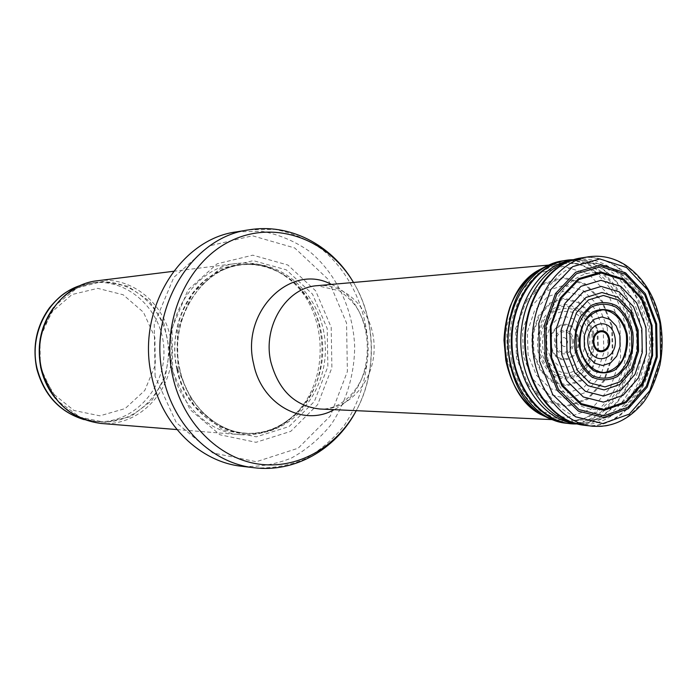 <?xml version="1.0" encoding="UTF-8"?>
<svg xmlns="http://www.w3.org/2000/svg" width="697" height="697" viewBox="0 0 697 697"><rect width="100%" height="100%" fill="white"/><g stroke="black" fill="none" stroke-linecap="round" stroke-linejoin="round"><path stroke-width="0.52" stroke-dasharray="3.48 2.61" d="M97.946 280.682C136.028 275.759 171.305 310.217 171.793 350.513C173.048 390.79 139.287 426.73 101.021 423.454M172.621 369.732C160.467 320.62 193.897 267.195 236.936 263.431C254.335 261.541 270.375 265.757 285.064 276.073C330.439 306.392 332.19 387.75 288.166 419.995C273.938 430.938 258.09 435.843 240.622 434.701C209.422 432.671 180.244 405.541 172.621 369.732M172.717 371.492L171.993 328.522L188.007 289.935L217.081 263.823L252.819 255.18L287.896 265.043L315.663 290.841L331.197 327.329L331.894 367.72L317.614 404.687L290.736 431.356L255.999 442.307L219.973 434.771L190.028 409.575L172.717 371.492M236.692 231.831L262.124 231.343C278.922 234.523 294.543 241.075 308.963 250.998C336.294 273.268 353.109 308.919 354.677 346.566C354.442 374.82 346.252 402.099 331.084 424.595C319.81 438.561 306.593 449.704 291.433 458.034C275.481 464.437 258.918 467.19 241.746 466.284M511.755 360.697C501.683 314.791 529.79 265.252 565.075 263.64L570.564 263.483C602.356 264.363 629.182 300.32 629.835 340.633C630.916 380.945 605.667 418.026 573.945 420.274L568.456 420.352C542.71 419.672 518.08 394.415 511.755 360.697M567.646 340.946L567.741 341.757C565.868 347.803 563.472 348.134 560.554 342.75C562.035 336.512 564.396 335.91 567.646 340.946M591.831 334.072C592.947 344.388 591.457 353.998 587.379 362.893C581.943 370.473 575.234 374.951 567.262 376.336L555.744 373.296C548.687 367.92 543.721 360.236 540.828 350.225C538.563 334.499 544 319.034 554.481 311.15C562.07 307.551 569.667 307.499 577.29 310.967C584.173 316.421 589.009 324.044 591.788 333.846L591.831 334.072M81.122 285.265L92.152 282.843C129.172 278.129 163.464 311.568 163.934 350.678C165.145 389.78 132.334 424.665 95.141 421.546L84.015 419.603M40.382 367.511L52.632 393.256L73.978 410.472L99.889 415.83L125.111 408.581L144.784 390.451L155.318 365.08L154.856 337.296L143.469 312.282L123.195 294.787L97.754 288.349L72.044 294.526L51.29 312.404L39.895 338.533L40.382 367.511M53.678 307.464C64.987 293.045 79.197 284.664 96.308 282.337C133.493 277.598 167.925 311.245 168.395 350.582C169.624 389.911 136.673 425.004 99.314 421.877C82.115 420.282 67.565 412.528 55.647 398.606M42.857 329.393L56.126 304.702L77.219 287.878L102.529 281.483L127.926 286.267L149.489 301.191L164.048 323.774L169.545 350.556L165.206 377.556L151.641 400.749L130.731 416.588L105.561 422.46L80.007 417.163L58.208 401.263L43.885 377.164M176.864 369.34C169.397 335.998 181.429 299.065 205.606 279.61C232.807 260.303 260.068 259.476 287.408 277.118C332.06 306.959 333.785 387.114 290.466 418.853C252.061 451.691 188.042 426.163 176.864 369.34M177.273 369.314C165.328 320.942 198.253 268.345 240.604 264.721C283.139 259.345 322.136 300.05 322.728 347.254C324.166 394.45 286.964 436.792 244.238 433.255C213.517 431.321 184.775 404.591 177.273 369.314M179.591 369.323C167.62 320.803 200.614 268.049 243.053 264.424C285.674 259.04 324.732 299.858 325.325 347.202C326.771 394.528 289.508 436.993 246.694 433.447C215.913 431.513 187.11 404.704 179.591 369.323M178.023 370.116L177.343 329.733L192.372 293.446L219.668 268.842L253.29 260.634L286.345 269.861L312.535 294.134L327.207 328.54L327.86 366.639L314.373 401.489L289.02 426.581L256.287 436.836L222.395 429.674L194.271 405.924L178.023 370.116M155.117 376.397L154.237 324.175L173.814 277.371L209.205 245.928L252.488 235.786L294.726 247.975L327.999 279.183L346.548 323.051L347.385 371.518L330.343 415.961L298.15 448.215L256.33 461.719L212.716 452.928L176.263 422.582L155.117 376.397M248.977 229.836L274.662 229.365C291.625 232.606 307.386 239.263 321.944 249.334C349.519 271.943 366.483 308.109 368.068 346.278C367.842 374.925 359.582 402.587 344.283 425.405C332.905 439.58 319.575 450.889 304.267 459.349C288.175 465.849 271.447 468.654 254.109 467.748M353.492 282.459C376.302 320.01 377.425 372.172 356.254 410.664M331.406 284.42C377.896 304.049 379.708 388.046 334.107 409.653M317.388 285.674C346.879 282.877 373.67 312.186 374.132 346.148C375.134 380.1 349.633 410.533 320.045 409.017C341.408 410.35 363.782 388.682 367.737 357.526C369.366 339.212 365.847 322.807 357.178 308.301C353.118 302.158 347.184 296.312 339.352 290.771L317.388 285.674M534.015 360.166C523.36 311.646 555.239 260.286 592.075 263.248C623.458 264.128 649.961 299.989 650.623 340.188C651.695 380.379 626.769 417.346 595.438 419.577C568.29 422.251 540.672 396.34 534.015 360.166M606.669 273.494C645.718 282.146 663.344 349.467 637.285 387.253C622.848 407.806 599.586 415.299 578.954 405.123C563.96 396.009 552.555 378.863 547.659 357.744C538.825 316.987 563.847 273.119 594.889 272.483M592.825 333.68C595.046 349.615 589.758 365.341 579.224 373.88C571.523 377.948 563.638 378.401 555.561 375.23C548.13 369.898 542.78 362.1 539.522 351.837C537.988 340.92 539.269 330.648 543.364 321.021C548.914 312.787 555.831 307.786 564.1 306.009C572.464 306.541 579.799 310.383 586.099 317.553L592.258 331.127L592.825 333.68M589.157 256.662C621.088 251.556 652.401 281.832 659.292 321.988C670.418 374.585 635.455 431.818 592.807 426.276M579.015 258.291C611.374 251.399 643.976 281.605 650.963 322.363L650.963 322.389C662.316 375.5 625.723 432.95 582.614 425.092M576.654 258.805C609.439 250.589 643.122 280.935 650.196 322.397L650.205 322.432C661.767 376.275 623.841 434.24 580.235 424.682M570.399 260.695C603.097 251.295 637.389 281.257 644.481 322.755L644.498 322.842C656.112 376.598 617.359 434.161 573.901 423.062M571.679 260.225L581.01 259.754C608.908 260.722 633.939 288.253 640.116 322.946L640.134 323.051C649.839 369.61 622.334 421.119 584.548 423.541L575.199 423.471M573.283 259.711L576.184 259.763C604.177 260.73 629.295 288.305 635.481 323.051L635.498 323.129C645.23 369.741 617.638 421.319 579.721 423.75L576.82 423.924M569.824 259.885C599.812 257.254 628.267 285.848 634.81 323.077L634.819 323.155C645.248 372.346 613.621 426.242 573.352 423.898M564.012 260.661C594.602 256.47 624.329 285.239 630.977 323.242L630.994 323.338C641.667 373.296 608.472 427.758 567.524 423.375M552.852 263.292C586.064 251.068 622.482 280.839 629.713 323.321L629.731 323.425C641.728 378.079 600.274 435.921 556.258 421.223M566.312 262.342C593.766 262.935 618.57 289.743 624.669 323.687L624.704 323.861C634.261 369.393 606.939 419.707 569.745 421.589M568.7 421.659L559.508 421.267L550.412 419.063M547.11 265.696L556.093 263.109L565.258 262.316M619.947 324.393L620.609 357.631L610.433 387.637L591.248 409.13L566.504 417.791L540.924 411.491L519.701 391.052L507.372 360.375L506.693 325.83L517.801 294.726L538.206 273.52L563.516 266.289L588.582 274.026L608.594 294.796L619.947 324.393M612.297 326.248L613.003 355.348L604.29 381.006L587.885 399.355L566.774 406.717L544.993 401.35L526.923 383.995L516.381 357.979L515.675 328.635L524.937 302.097L542.153 283.827L563.655 277.336L585.097 283.592L602.365 301.069L612.297 326.248M611.661 326.405L612.367 355.148L603.785 380.423L587.632 398.501L566.835 405.75L545.376 400.461L527.585 383.376L517.2 357.77L516.486 328.879L525.599 302.742L542.527 284.724L563.699 278.295L584.827 284.428L601.851 301.618L611.661 326.405M607.314 327.573L608.045 353.693L600.396 376.232L586.003 392.333L567.497 398.789L548.426 394.11L532.595 378.968L523.325 356.263L522.593 330.613L530.556 307.333L545.498 291.163L564.282 285.23L583.119 290.449L598.401 305.574L607.314 327.573M603.175 328.575L603.942 352.464L597.094 372.66L584.208 387.088L567.646 392.881L550.586 388.717L536.42 375.23L528.082 354.991L527.333 332.094L534.338 311.237L547.598 296.643L564.352 291.128L581.254 295.589L595.046 308.963L603.175 328.575M597.73 329.786L598.54 351L592.642 368.399L581.559 380.832L567.323 385.842L552.651 382.313L540.463 370.804L533.231 353.501L532.464 333.872L538.337 315.898L549.602 303.186L563.943 298.194L578.519 301.757L590.525 313.031L597.73 329.786M597.007 329.951L597.826 350.791L592.067 367.816L581.228 379.97L567.306 384.866L552.974 381.433L541.046 370.194L533.972 353.292L533.205 334.116L538.92 316.534L549.907 304.084L563.925 299.17L578.179 302.603L589.932 313.598L597.007 329.951M593.295 330.857L593.835 333.323C596.153 349.964 590.629 366.395 579.625 375.3C571.566 379.551 563.324 380.004 554.882 376.676C547.119 371.092 541.543 362.928 538.154 352.177C536.577 340.755 537.945 330.021 542.249 319.975C548.086 311.402 555.335 306.21 563.986 304.415C572.725 305.025 580.374 309.093 586.926 316.63L593.295 330.857M589.54 334.848C590.533 344.274 589.157 353.03 585.41 361.133C580.427 368.025 574.302 372.076 567.027 373.287C556.006 372.642 546.483 363.207 543.024 349.345C541.02 335.013 546.021 320.96 555.596 313.824C562.523 310.592 569.449 310.583 576.384 313.798C582.648 318.817 587.031 325.804 589.523 334.769L589.54 334.848M584.696 336.363L584.818 347.559L581.228 357.692L574.616 364.784L566.243 367.424L557.748 365.045L550.822 358.075L546.875 347.873L546.709 336.494L550.377 326.222L557.103 319.13L565.528 316.612L573.971 319.104L580.784 326.074L584.696 336.363M578.527 338.158C582.692 360.767 555.021 369.157 550.839 346.182C546.526 323.19 574.354 315.044 578.449 337.731L578.527 338.158M577.7 338.402C581.603 359.861 555.361 367.728 551.423 345.947C547.354 324.157 573.736 316.447 577.621 337.958L577.7 338.402M573.37 339.761C575.835 354.895 557.391 359.922 554.803 344.658C552.076 329.411 570.521 324.096 573.265 339.178L573.37 339.761M572.115 340.18C574.145 353.344 558.114 357.509 555.945 344.257C553.627 331.031 569.623 326.466 572.01 339.552L572.115 340.18M43.545 327.224C53.686 301.296 71.268 286.328 96.308 282.337L81.261 285.204M44.669 379.299C55.917 404.774 74.126 418.958 99.314 421.877L84.163 419.655M176.968 429.57L240.622 434.701M173.553 271.299L236.936 263.431M288.166 419.995L290.466 418.853C276.613 429.526 261.201 434.327 244.238 433.255L246.694 433.447C216.148 431.539 187.406 404.818 179.878 369.366C167.916 317.266 203.733 266.89 243.053 264.424L240.604 264.721C257.507 262.917 273.111 267.047 287.408 277.118L285.064 276.073M352.429 280.725C376.415 319.365 377.565 372.808 355.27 412.441M551.571 419.577L568.456 420.352M548.234 265.139L565.075 263.64M573.945 420.274L595.438 419.577C628.476 417.215 653.925 380.022 652.819 340.136C652.209 300.241 625.174 264.189 592.075 263.248L570.564 263.483M573.875 423.053L584.548 423.541L576.227 423.933M570.381 260.704L581.01 259.754L572.681 259.72"/><path stroke-width="1.05" d="M176.968 429.57L101.021 423.454C70.806 419.341 51.003 401.289 41.602 369.288C31.077 328.566 60.151 284.115 97.946 280.682L173.553 271.299M355.27 412.441C335.109 449.565 294.779 472.819 254.109 467.748L241.746 466.284C200.527 462.05 162.288 425.571 151.963 377.652C135.479 311.263 179.408 238.94 236.692 231.831L248.977 229.836C289.386 223.014 330.683 244.508 352.429 280.725M608.629 338.934L608.647 339.021C610.981 351.21 596.327 355.853 594.071 343.534C591.709 331.232 606.425 326.693 608.629 338.934M638.147 330.029L630.68 310.426L617.847 297.218L601.938 292.513L586.038 297.427L573.343 311.158L566.513 331.04L567.001 353.03L574.711 372.581L587.998 385.72L604.099 389.911L619.781 384.491L632.013 370.717L638.53 351.323L638.147 330.029M84.015 419.603C60.012 412.093 44.399 395.19 37.176 368.913C28.272 333.767 49.321 294.596 81.122 285.265M55.647 398.606C48.598 389.998 43.745 380.109 41.079 368.931C36.375 346.209 40.574 325.726 53.678 307.464M43.885 377.164L41.498 369.018C38.474 355.653 38.927 342.445 42.857 329.393M254.109 467.748C212.48 463.479 173.832 426.468 163.386 377.809C146.719 310.4 191.135 237.006 248.977 229.836M356.254 410.664C336.207 447.727 296.931 469.97 257.611 463.941C218.361 457.929 183.076 422.765 172.821 376.85C160.284 321.883 187.049 261.445 231.247 240.692C275.35 219.511 327.843 239.123 353.492 282.459M334.107 409.653C303.465 427.287 261.567 404.652 253.638 363.895C240.448 311.585 290.919 262.272 331.406 284.42M551.571 419.577L320.045 409.017C295.11 406.238 278.722 390.599 270.88 362.091C262.272 326.196 286.572 287.269 317.388 285.674L548.234 265.139M594.889 272.483L606.669 273.494M641.841 328.662L642.268 352.595L634.958 374.394L621.201 389.911L603.558 396.044L585.41 391.357L570.416 376.554L561.721 354.494L561.198 329.681L568.944 307.281L583.293 291.86L601.232 286.415L619.119 291.799L633.521 306.724L641.841 328.662M645.945 327.302L646.415 353.832L638.321 378.027L623.074 395.277L603.489 402.125L583.302 396.968L566.609 380.536L556.912 355.984L556.337 328.365L564.979 303.439L580.976 286.328L600.919 280.333L620.783 286.371L636.736 302.977L645.945 327.302M651.346 325.665L651.869 355.339L642.817 382.392L625.767 401.716L603.829 409.409L581.193 403.615L562.462 385.136L551.632 357.526L551.074 326.492L560.911 298.569L578.954 279.532L601.363 273.05L623.571 280.063L641.301 298.839L651.346 325.665M652.052 325.447L652.592 355.522L643.427 382.958L626.15 402.57L603.907 410.411L580.949 404.591L561.93 385.894L550.891 357.918L550.273 326.431L560.205 298.072L578.475 278.704L601.18 272.048L623.719 279.061L641.745 298.028L652.052 325.447M655.668 324.244L656.243 356.637L646.38 386.199L627.779 407.353L603.785 415.83L578.998 409.566L558.454 389.37L546.544 359.121L545.934 325.09L556.729 294.491L576.532 273.668L601.075 266.637L625.348 274.357L644.708 294.909L655.668 324.244M656.67 323.878L657.262 356.951L647.199 387.149L628.215 408.773L603.724 417.486L578.388 411.134L557.365 390.547L545.15 359.661L544.47 324.872L555.465 293.568L575.678 272.239L600.736 264.991L625.549 272.806L645.37 293.733L656.67 323.878M659.972 322.554L660.599 358.206L649.761 390.764L629.295 414.131L602.844 423.576L575.452 416.762L552.695 394.511L539.487 361.081L538.79 323.434L550.761 289.603L572.69 266.637L599.803 258.944L626.577 267.526L647.896 290.205L659.972 322.554M592.807 426.276L590.35 425.972C559.578 421.711 533.24 384.831 532.482 342.732C531.428 300.642 556.145 262.664 586.708 257.08L589.157 256.662M579.015 258.291L586.708 257.08C600.335 254.701 613.264 257.376 625.488 265.078C643.584 277.659 655.232 296.634 660.434 322.031C662.821 336.494 662.655 350.87 659.92 365.158C654.204 385.18 647.53 398.893 639.898 406.281C625.749 421.554 609.23 428.115 590.35 425.972L582.614 425.092C552.111 420.875 526.035 384.448 525.285 342.889C524.24 301.331 548.731 263.823 579.015 258.291L566.731 262.211L576.654 258.805M580.235 424.682L570.172 421.711C544.732 411.439 525.433 378.628 524.702 342.898C523.891 307.177 541.761 273.572 566.731 262.211L570.399 260.695M573.901 423.062L565.598 420.457C540.541 410.341 521.539 378.096 520.825 342.985C520.032 307.874 537.622 274.836 562.218 263.658L570.381 260.704M575.199 423.471C544.557 420.587 517.793 384.561 517.061 343.063C516.007 301.574 541.186 264.433 571.679 260.225M576.82 423.924C543.808 425.44 512.739 387.924 512.007 343.177C510.805 298.438 540.236 259.615 573.283 259.711M573.352 423.898L567.619 423.393C537.657 419.245 512.086 383.716 511.354 343.194C510.343 302.672 534.355 266.071 564.108 260.634L569.824 259.885M567.524 423.375L564.073 422.992C534.242 418.862 508.793 383.542 508.061 343.264C507.05 302.986 530.966 266.602 560.58 261.192L564.012 260.661M556.258 421.223L543.242 415.342C497.658 390.547 495.637 296.46 540.105 269.73L552.852 263.292M569.745 421.589L568.7 421.659M550.412 419.063L539.739 413.966C495.001 389.64 493.014 297.488 536.655 271.255L547.11 265.696M565.258 262.316L566.312 262.342M637.119 330.674L637.459 350.783L631.29 369.018L619.746 381.93L604.979 386.931L589.862 382.88L577.43 370.429L570.285 351.994L569.928 331.328L576.445 312.709L588.442 299.919L603.41 295.458L618.335 300.05L630.323 312.631L637.119 330.674M632.754 332.103L632.789 332.286C634 344.126 632.292 355.13 627.666 365.306L617.664 376.389C609.213 380.675 600.631 380.902 591.901 377.068C583.947 370.839 578.344 361.961 575.121 350.417C573.831 338.237 575.6 326.98 580.444 316.63L590.768 305.617C599.359 301.583 607.95 301.601 616.531 305.687C624.268 312.029 629.679 320.829 632.754 332.103M631.499 332.53L631.778 349.119C629.199 360 624.303 368.582 617.098 374.855C609.012 378.985 600.788 379.22 592.424 375.57C584.792 369.628 579.425 361.133 576.314 350.086L576.027 333.07C578.745 321.944 583.825 313.31 591.248 307.15C599.481 303.273 607.706 303.282 615.93 307.177C623.353 313.249 628.537 321.683 631.491 332.486L631.499 332.53M609.422 338.707L609.492 339.082C611.783 352.482 595.708 357.134 593.382 343.621C590.925 330.125 607.017 325.325 609.422 338.707M614.911 337.017L614.954 337.252C619.154 359.478 592.389 367.999 588.242 345.398C583.973 322.781 610.929 314.669 614.911 337.017M619.894 335.614L620.051 346.522L616.688 356.202L610.467 362.98L602.6 365.507L594.611 363.233L588.102 356.576L584.382 346.827L584.225 335.954L587.658 326.144L593.983 319.374L601.903 316.961L609.84 319.339L616.244 325.996L619.894 335.614M626.237 333.959L626.246 333.985C627.239 343.438 625.897 352.22 622.212 360.349C617.307 367.267 611.269 371.344 604.09 372.573C593.217 371.928 583.816 362.484 580.392 348.578C579.355 338.925 580.758 329.977 584.583 321.744C589.645 314.826 595.787 310.862 603.01 309.834C613.848 310.801 622.952 320.324 626.237 333.959M627.082 333.732L627.117 333.898C629.043 348.395 624.163 362.632 614.641 370.124C607.697 373.609 600.648 373.766 593.504 370.604C586.987 365.481 582.413 358.188 579.782 348.744C577.743 333.915 582.84 319.392 592.581 312.047C599.629 308.719 606.678 308.719 613.726 312.047C620.095 317.24 624.547 324.462 627.082 333.732M81.261 285.204C69.055 290.187 62.66 292.13 49.426 307.865C36.427 326.03 32.219 346.365 36.793 368.861C44.033 395.208 59.82 412.145 84.163 419.655M44.669 379.299L41.471 368.992C38.291 354.808 38.98 340.885 43.545 327.224M582.614 425.092L565.598 420.457L573.77 423.027M576.227 423.933L564.073 422.992L557.975 421.72L550.491 419.097L539.739 413.966C522.367 402.57 511.049 384.709 505.804 360.384L503.983 340.162C504.523 328.731 506.484 317.754 509.873 307.229C516.085 291.808 525.015 279.819 536.655 271.255L547.18 265.662L554.551 262.725L560.58 261.192L572.681 259.72"/></g></svg>
